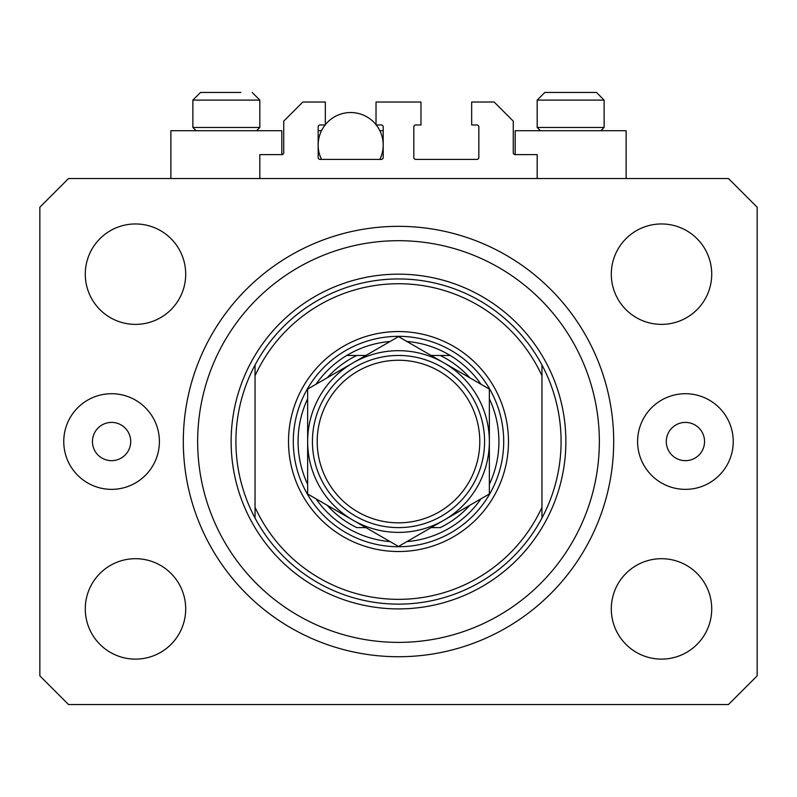 <?xml version="1.0" encoding="UTF-8"?>
<svg xmlns="http://www.w3.org/2000/svg" width="797" height="797" viewBox="0 0 797 797"><rect width="100%" height="100%" fill="white"/><g stroke="black" fill="none" stroke-linecap="round" stroke-linejoin="round"><path stroke-width="1.2" d="M537.178 178.528L537.178 154.618L515.181 154.618A1.913 1.913 0 0 1 513.268 152.705L513.268 121.144L494.14 102.016L471.665 102.016L471.665 124.97L476.925 124.97A1.913 1.913 0 0 1 478.838 126.882L478.838 157.487A1.913 1.913 0 0 1 476.925 159.4L415.715 159.4A1.913 1.913 0 0 1 413.802 157.487L413.802 126.882A1.913 1.913 0 0 1 415.715 124.97L420.975 124.97L420.975 102.016L376.025 102.016L376.025 124.97L381.285 124.97A1.913 1.913 0 0 1 383.198 126.882L383.198 157.487A1.913 1.913 0 0 1 381.285 159.4L320.075 159.4A1.913 1.913 0 0 1 318.162 157.487L318.162 126.882A1.913 1.913 0 0 1 320.075 124.97L325.335 124.97L325.335 102.016L302.86 102.016L283.732 121.144L283.732 152.705A1.913 1.913 0 0 1 281.819 154.618L259.822 154.618L259.822 178.528M626.123 178.528L626.123 130.708L515.181 130.708L515.181 154.618M170.877 178.528L170.877 130.708L281.819 130.708L281.819 154.618M92.452 441.538A19.128 19.128 0 0 0 111.58 460.666A19.128 19.128 0 0 0 130.708 441.538A19.128 19.128 0 0 0 111.58 422.41A19.128 19.128 0 0 0 92.452 441.538M666.292 441.538A19.128 19.128 0 0 0 685.42 460.666A19.128 19.128 0 0 0 704.548 441.538A19.128 19.128 0 0 0 685.42 422.41A19.128 19.128 0 0 0 666.292 441.538M733.24 441.538A47.82 47.82 0 0 1 685.42 489.358A47.82 47.82 0 0 1 637.6 441.538A47.82 47.82 0 0 1 685.42 393.718A47.82 47.82 0 0 1 733.24 441.538M63.76 441.538A47.82 47.82 0 0 0 111.58 489.358A47.82 47.82 0 0 0 159.4 441.538A47.82 47.82 0 0 0 111.58 393.718A47.82 47.82 0 0 0 63.76 441.538M183.31 441.538A215.19 215.19 0 0 0 398.5 656.728A215.19 215.19 0 0 0 613.69 441.538A215.19 215.19 0 0 0 398.5 226.348A215.19 215.19 0 0 0 183.31 441.538M85.279 608.908A50.211 50.211 0 0 0 135.49 659.119A50.211 50.211 0 0 0 185.701 608.908A50.211 50.211 0 0 0 135.49 558.697A50.211 50.211 0 0 0 85.279 608.908M611.299 608.908A50.211 50.211 0 0 0 661.51 659.119A50.211 50.211 0 0 0 711.721 608.908A50.211 50.211 0 0 0 661.51 558.697A50.211 50.211 0 0 0 611.299 608.908M611.299 274.168A50.211 50.211 0 0 0 661.51 324.379A50.211 50.211 0 0 0 711.721 274.168A50.211 50.211 0 0 0 661.51 223.957A50.211 50.211 0 0 0 611.299 274.168M85.279 274.168A50.211 50.211 0 0 0 135.49 324.379A50.211 50.211 0 0 0 185.701 274.168A50.211 50.211 0 0 0 135.49 223.957A50.211 50.211 0 0 0 85.279 274.168M68.542 704.548L728.458 704.548L757.15 675.856L757.15 207.22L728.458 178.528L68.542 178.528L39.85 207.22L39.85 675.856L68.542 704.548M196.122 130.708L192.874 127.46L259.822 127.46L259.822 100.103L192.874 100.103L200.525 92.452L240.953 92.452M553.915 92.452L596.475 92.452L604.126 100.103L537.178 100.103L544.829 92.452L553.915 92.452M540.426 130.708L537.178 127.46L604.126 127.46L604.126 100.103L596.475 92.452M570.433 92.452L556.266 92.452M226.129 92.452L211.962 92.452M508.486 441.538A109.986 109.986 0 0 1 398.5 551.524A109.986 109.986 0 0 1 288.514 441.538A109.986 109.986 0 0 1 398.5 331.552A109.986 109.986 0 0 1 508.486 441.538M599.344 441.538A200.844 200.844 0 0 0 398.5 240.694A200.844 200.844 0 0 0 197.656 441.538A200.844 200.844 0 0 0 398.5 642.382A200.844 200.844 0 0 0 599.344 441.538M561.088 441.538A162.588 162.588 0 0 0 541.96 365.026L541.96 375.795A157.806 157.806 0 0 0 255.04 375.795L255.04 507.281A157.806 157.806 0 0 0 541.96 507.281L541.96 518.05A162.588 162.588 0 0 0 561.088 441.538M255.04 365.026A162.588 162.588 0 0 0 398.5 604.126A162.588 162.588 0 0 0 541.96 518.05L541.96 365.026A162.588 162.588 0 0 0 255.04 365.026L255.04 375.795L255.04 365.026M255.04 507.281L255.04 518.05L255.04 507.281M489.358 484.307A100.422 100.422 0 0 0 489.358 398.769M293.296 441.538A105.204 105.204 0 0 1 398.5 336.334A105.204 105.204 0 0 1 503.704 441.538A105.204 105.204 0 0 1 398.5 546.742A105.204 105.204 0 0 1 293.296 441.538M307.642 398.769A100.422 100.422 0 0 0 307.642 484.307M450.225 355.462A100.422 100.422 0 0 1 480.97 384.234A100.422 100.422 0 0 0 450.225 355.462L440.193 355.462L450.225 355.462A100.422 100.422 0 0 0 406.888 341.465M390.112 341.465A100.422 100.422 0 0 0 346.775 355.462L356.807 355.462L346.775 355.462A100.422 100.422 0 0 0 316.03 384.234A100.422 100.422 0 0 1 346.775 355.462M327.208 505.288A95.64 95.64 0 0 0 356.807 527.614L365.873 527.614M431.127 527.614L440.193 527.614A95.64 95.64 0 0 0 469.792 505.288M346.775 527.614A100.422 100.422 0 0 1 316.03 498.842A100.422 100.422 0 0 0 390.112 541.611M406.888 541.611A100.422 100.422 0 0 0 480.97 498.842A100.422 100.422 0 0 1 450.225 527.614M469.792 377.788A95.64 95.64 0 0 0 440.193 355.462L431.127 355.462M365.873 355.462L356.807 355.462A95.64 95.64 0 0 0 327.208 377.788M479.794 441.538A81.294 81.294 0 0 0 398.5 360.244A81.294 81.294 0 0 0 317.206 441.538A81.294 81.294 0 0 0 398.5 522.832A81.294 81.294 0 0 0 479.794 441.538M312.424 441.538A86.076 86.076 0 0 1 398.5 355.462A86.076 86.076 0 0 1 484.576 441.538A86.076 86.076 0 0 1 398.5 527.614A86.076 86.076 0 0 1 312.424 441.538M307.642 480.382L307.642 493.991L353.071 520.222A90.858 90.858 0 0 0 489.358 441.538A90.858 90.858 0 0 0 353.071 362.854A90.858 90.858 0 0 0 353.071 520.222L398.5 546.453L489.358 493.991L489.358 389.085L398.5 336.623L307.642 389.085L307.642 493.991M307.642 403.412L307.642 425.977M489.358 426.734L489.358 389.085M489.358 490.474L489.358 486.897M489.358 483.311L489.358 457.179M376.254 124.97A32.518 32.518 0 0 1 379.86 159.4M321.5 159.4A32.518 32.518 0 0 1 325.106 124.97M325.335 124.681A32.518 32.518 0 0 1 376.025 124.681M318.162 130.708L321.5 130.708M379.86 130.708L383.198 130.708M565.87 441.538A167.37 167.37 0 0 1 398.5 608.908A167.37 167.37 0 0 1 231.13 441.538A167.37 167.37 0 0 1 398.5 274.168A167.37 167.37 0 0 1 565.87 441.538M259.822 100.103L252.171 92.452L259.822 100.103M600.878 130.708L604.126 127.46M537.178 127.46L537.178 100.103L544.829 92.452M256.574 130.708L259.822 127.46M192.874 127.46L192.874 100.103L200.525 92.452"/></g></svg>
